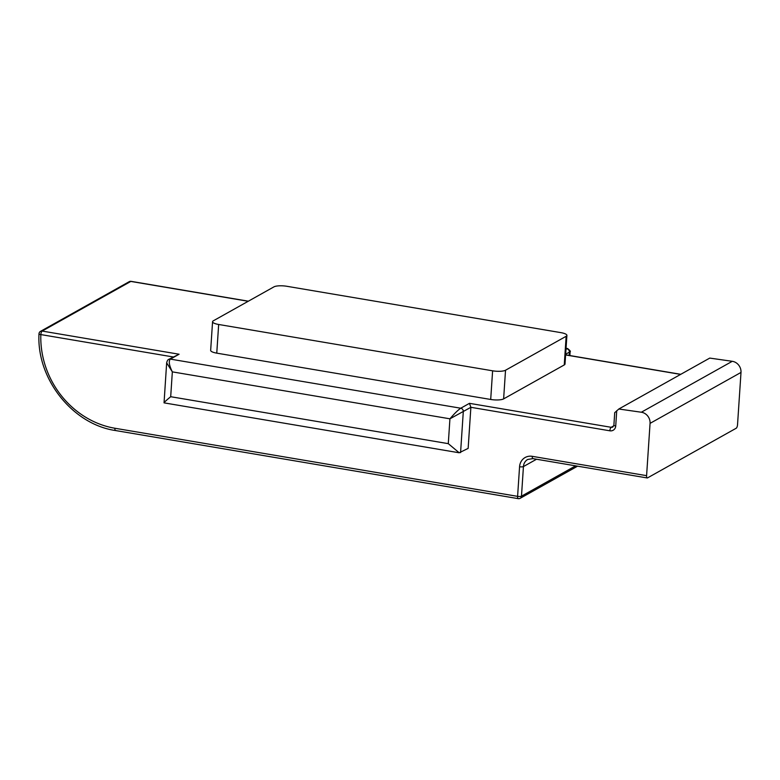 <?xml version="1.0" encoding="UTF-8"?>
<svg xmlns="http://www.w3.org/2000/svg" width="780" height="780" viewBox="0 0 780 780"><rect width="100%" height="100%" fill="white"/><g stroke="black" fill="none" stroke-linecap="round" stroke-linejoin="round"><path stroke-width="1.17" d="M505.528 370.237L503.626 398.892L564.252 364.942L566.153 336.287A9.906 2.545 3.8 0 0 566.904 335.4A9.906 2.545 3.8 0 0 560.81 332.621L286.865 286.289A9.906 2.545 3.8 0 0 273.946 286.865L213.32 320.814A9.906 2.545 3.8 0 0 212.57 321.701A9.906 2.545 3.8 0 0 218.663 324.48L492.609 370.812A9.906 2.545 3.8 0 0 505.528 370.237L566.153 336.287M503.626 398.892A9.906 2.545 -176.2 0 1 490.698 399.467L492.609 370.812M218.663 324.48L216.762 353.145L490.698 399.467M216.762 353.145A9.906 2.545 -176.2 0 1 210.659 350.366L212.57 321.701M566.904 335.4L565.003 364.055A9.906 2.545 -176.2 0 1 564.252 364.942M650.062 423.365L646.591 475.663A2.974 1.053 99.6 0 0 647.225 477.955A2.974 1.053 99.6 0 0 647.536 477.886L736.203 428.24A2.974 1.053 99.6 0 0 737.529 424.729L741 372.43L650.062 423.365A9.906 8.902 -119.2 0 0 641.335 412.23L732.274 361.306A9.906 8.902 60.8 0 1 741 372.43M732.274 361.306L709.751 358.088L618.813 409.012L641.335 412.23M618.813 409.012L614.942 412.483M448.285 443.654L449.933 418.811L172.341 371.865L166.657 362.866C167.125 360.877 167.807 359.716 168.724 359.385L179.088 354.227L170.371 359.112C168.451 361.062 169.104 365.323 172.341 371.865L170.693 396.708L448.285 443.654L459.206 452.78L468.146 448.383L470.876 407.306L449.933 418.811C454.418 413.566 458.016 410.036 460.756 408.223L469.462 403.338L470.876 407.306L609.862 430.804A5.947 5.343 -119.2 0 0 615.722 426.007A2.974 0.76 -176.2 0 1 613.889 425.168L612.826 427.031A2.974 2.671 -119.2 0 1 611.188 427.303L613.753 425.87M170.693 396.708C165.038 401.398 163.049 403.357 164.716 402.587M166.657 362.866L164.044 402.86L459.206 452.78M569.868 355.553L570.121 351.712L565.656 354.227M565.987 349.284L567.616 348.543L566.046 348.28M680.618 374.4L565.607 354.949M569.176 355.436L569.4 352.131A2.974 2.671 -119.2 0 0 566.846 348.806L566.026 348.67M248.216 301.275L130.826 281.424L42.159 331.071L179.088 354.227M168.724 359.385A2.974 2.671 60.8 0 1 170.371 359.112L460.756 408.223A2.974 2.671 60.8 0 1 463.3 411.548L460.57 452.624M469.462 403.338L611.188 427.303A2.974 1.053 99.6 0 0 609.862 430.804M616.736 410.719L615.722 426.007M173.082 356.938L40.833 334.581A86.19 77.464 -119.2 0 0 114.904 428.249L517.598 496.353L519.568 466.732A12.88 11.573 60.8 0 1 532.262 456.329L646.591 475.663M536.533 459.235L523.438 466.567L521.479 496.177L575.64 465.845M518.544 498.576A2.974 1.053 -80.4 0 1 518.242 498.644A2.974 1.053 -80.4 0 1 517.598 496.353A2.974 0.76 -176.2 0 0 521.479 496.177A2.974 2.671 60.8 0 1 520.182 498.303L577.571 466.177M533.208 458.552A2.974 1.053 -80.4 0 1 532.906 458.62L527.728 459.459A9.906 8.902 -119.2 0 0 523.438 466.567A2.974 0.76 -176.2 0 1 519.568 466.732M647.225 477.955L532.906 458.62A2.974 1.053 -80.4 0 1 532.262 456.329M115.849 430.472A2.974 1.053 -80.4 0 1 115.537 430.54A2.974 1.053 -80.4 0 1 114.904 428.249M40.833 334.581A2.974 1.053 -80.4 0 1 42.159 331.071A2.974 2.671 60.8 0 0 40.521 331.344A2.974 2.974 0 0 0 39 333.84A2.974 0.731 1.9 0 0 40.833 334.581M129.188 281.697A2.974 2.671 60.8 0 1 130.826 281.424A2.974 1.053 99.6 0 1 131.128 281.356A2.974 2.974 0 0 0 129.188 281.697L40.521 331.344M614.728 412.552L613.889 425.168M570.121 351.712C570.853 351.556 570.024 350.503 567.616 348.553M565.617 354.832L680.784 374.312M39 333.84C36.455 378.729 72.618 424.398 115.537 430.54L518.242 498.644A2.974 2.974 0 0 0 520.182 498.303M131.128 281.356L248.381 301.187"/></g></svg>
